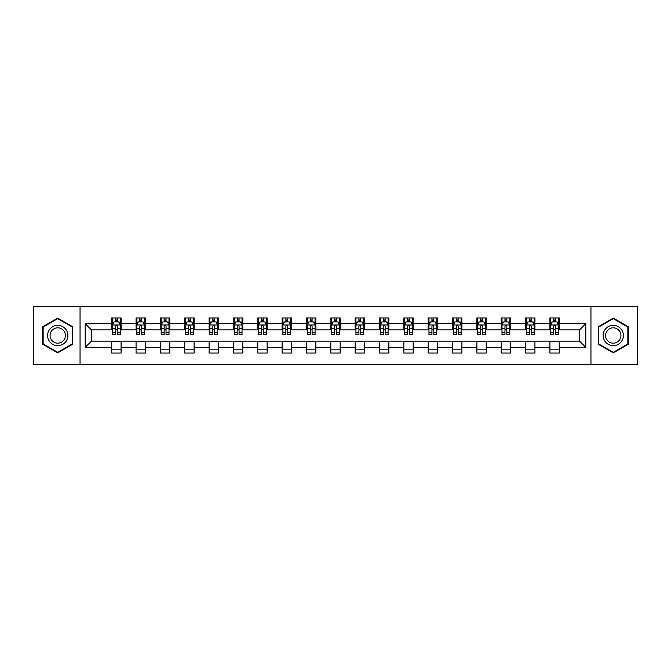 <?xml version="1.0" encoding="UTF-8"?>
<svg xmlns="http://www.w3.org/2000/svg" width="671" height="671" viewBox="0 0 671 671"><rect width="100%" height="100%" fill="white"/><g stroke="black" fill="none" stroke-linecap="round" stroke-linejoin="round"><path stroke-width="1.01" d="M590.95 364.37L637.45 364.37L637.45 306.63L590.95 306.63L590.95 364.37L80.05 364.37L80.05 306.63L33.55 306.63L33.55 364.37L80.05 364.37M590.95 306.63L80.05 306.63M559.27 323.64L559.27 317.945L549.91 317.945L549.91 323.64L534.93 323.64L534.93 317.945L525.561 317.945L525.561 323.64L510.581 323.64L510.581 317.945L501.22 317.945L501.22 323.64L486.24 323.64L486.24 317.945L476.88 317.945L476.88 323.64L461.9 323.64L461.9 317.945L452.531 317.945L452.531 323.64L437.551 323.64L437.551 317.945L428.19 317.945L428.19 323.64L413.21 323.64L413.21 317.945L403.85 317.945L403.85 323.64L388.87 323.64L388.87 317.945L379.509 317.945L379.509 323.64L364.521 323.64L364.521 317.945L355.16 317.945L355.16 323.64L340.18 323.64L340.18 317.945L330.82 317.945L330.82 323.64L315.84 323.64L315.84 317.945L306.479 317.945L306.479 323.64L291.491 323.64L291.491 317.945L282.13 317.945L282.13 323.64L267.15 323.64L267.15 317.945L257.79 317.945L257.79 323.64L242.81 323.64L242.81 317.945L233.449 317.945L233.449 323.64L218.469 323.64L218.469 317.945L209.1 317.945L209.1 323.64L194.12 323.64L194.12 317.945L184.76 317.945L184.76 323.64L169.78 323.64L169.78 317.945L160.419 317.945L160.419 323.64L145.439 323.64L145.439 317.945L136.07 317.945L136.07 323.64L121.09 323.64L121.09 317.945L111.73 317.945L111.73 323.64L85.2 323.64L85.2 347.36L91.441 341.12L111.73 341.12L111.73 353.055L121.09 353.055L121.09 341.12L136.07 341.12L136.07 353.055L145.439 353.055L145.439 341.12L160.419 341.12L160.419 353.055L169.78 353.055L169.78 341.12L184.76 341.12L184.76 353.055L194.12 353.055L194.12 341.12L209.1 341.12L209.1 353.055L218.469 353.055L218.469 341.12L233.449 341.12L233.449 353.055L242.81 353.055L242.81 341.12L257.79 341.12L257.79 353.055L267.15 353.055L267.15 341.12L282.13 341.12L282.13 353.055L291.491 353.055L291.491 341.12L306.479 341.12L306.479 353.055L315.84 353.055L315.84 341.12L330.82 341.12L330.82 353.055L340.18 353.055L340.18 341.12L355.16 341.12L355.16 353.055L364.521 353.055L364.521 341.12L379.509 341.12L379.509 353.055L388.87 353.055L388.87 341.12L403.85 341.12L403.85 353.055L413.21 353.055L413.21 341.12L428.19 341.12L428.19 353.055L437.551 353.055L437.551 341.12L452.531 341.12L452.531 353.055L461.9 353.055L461.9 341.12L476.88 341.12L476.88 353.055L486.24 353.055L486.24 341.12L501.22 341.12L501.22 353.055L510.581 353.055L510.581 341.12L525.561 341.12L525.561 353.055L534.93 353.055L534.93 341.12L549.91 341.12L549.91 353.055L559.27 353.055L559.27 341.12L579.559 341.12L579.559 329.88L559.27 329.88L559.27 323.64L585.8 323.64L585.8 347.36L559.27 347.36M549.91 347.36L534.93 347.36M525.561 347.36L510.581 347.36M501.22 347.36L486.24 347.36M476.88 347.36L461.9 347.36M452.531 347.36L437.551 347.36M428.19 347.36L413.21 347.36M403.85 347.36L388.87 347.36M379.509 347.36L364.521 347.36M355.16 347.36L340.18 347.36M330.82 347.36L315.84 347.36M306.479 347.36L291.491 347.36M282.13 347.36L267.15 347.36M257.79 347.36L242.81 347.36M233.449 347.36L218.469 347.36M209.1 347.36L194.12 347.36M184.76 347.36L169.78 347.36M160.419 347.36L145.439 347.36M136.07 347.36L121.09 347.36M111.73 347.36L85.2 347.36M549.91 323.64L549.91 329.88L534.93 329.88L534.93 323.64M525.561 323.64L525.561 329.88L510.581 329.88L510.581 323.64M501.22 323.64L501.22 329.88L486.24 329.88L486.24 323.64M476.88 323.64L476.88 329.88L461.9 329.88L461.9 323.64M452.531 323.64L452.531 329.88L437.551 329.88L437.551 323.64M428.19 323.64L428.19 329.88L413.21 329.88L413.21 323.64M403.85 323.64L403.85 329.88L388.87 329.88L388.87 323.64M379.509 323.64L379.509 329.88L364.521 329.88L364.521 323.64M355.16 323.64L355.16 329.88L340.18 329.88L340.18 323.64M330.82 323.64L330.82 329.88L315.84 329.88L315.84 323.64M306.479 323.64L306.479 329.88L291.491 329.88L291.491 323.64M282.13 323.64L282.13 329.88L267.15 329.88L267.15 323.64M257.79 323.64L257.79 329.88L242.81 329.88L242.81 323.64M233.449 323.64L233.449 329.88L218.469 329.88L218.469 323.64M209.1 323.64L209.1 329.88L194.12 329.88L194.12 323.64M184.76 323.64L184.76 329.88L169.78 329.88L169.78 323.64M160.419 323.64L160.419 329.88L145.439 329.88L145.439 323.64M136.07 323.64L136.07 329.88L121.09 329.88L121.09 323.64M111.73 323.64L111.73 329.88L91.441 329.88L85.2 323.64M91.441 329.88L91.441 341.12M585.8 347.36L579.559 341.12M579.559 329.88L585.8 323.64M111.73 321.845L112.51 321.845M115.471 321.845L117.35 321.845M120.31 321.845L121.09 321.845M111.73 329.729L112.51 329.729M115.471 329.729L117.35 329.729M120.31 329.729L121.09 329.729M111.73 341.271L121.09 341.271M111.73 349.155L121.09 349.155M136.07 341.271L145.439 341.271M136.07 349.155L145.439 349.155M136.07 321.845L136.85 321.845M139.82 321.845L141.69 321.845M144.659 321.845L145.439 321.845M136.07 329.729L136.85 329.729M139.82 329.729L141.69 329.729M144.659 329.729L145.439 329.729M160.419 341.271L169.78 341.271M160.419 349.155L169.78 349.155M160.419 321.845L161.199 321.845M164.16 321.845L166.031 321.845M169 321.845L169.78 321.845M160.419 329.729L161.199 329.729M164.16 329.729L166.031 329.729M169 329.729L169.78 329.729M184.76 341.271L194.12 341.271M184.76 349.155L194.12 349.155M184.76 321.845L185.54 321.845M188.501 321.845L190.379 321.845M193.34 321.845L194.12 321.845M184.76 329.729L185.54 329.729M188.501 329.729L190.379 329.729M193.34 329.729L194.12 329.729M209.1 341.271L218.469 341.271M209.1 349.155L218.469 349.155M209.1 321.845L209.88 321.845M212.85 321.845L214.72 321.845M217.681 321.845L218.469 321.845M209.1 329.729L209.88 329.729M212.85 329.729L214.72 329.729M217.681 329.729L218.469 329.729M233.449 341.271L242.81 341.271M233.449 349.155L242.81 349.155M233.449 321.845L234.229 321.845M237.19 321.845L239.061 321.845M242.03 321.845L242.81 321.845M233.449 329.729L234.229 329.729M237.19 329.729L239.061 329.729M242.03 329.729L242.81 329.729M257.79 341.271L267.15 341.271M257.79 349.155L267.15 349.155M257.79 321.845L258.57 321.845M261.531 321.845L263.409 321.845M266.37 321.845L267.15 321.845M257.79 329.729L258.57 329.729M261.531 329.729L263.409 329.729M266.37 329.729L267.15 329.729M282.13 341.271L291.491 341.271M282.13 349.155L291.491 349.155M282.13 321.845L282.91 321.845M285.88 321.845L287.75 321.845M290.711 321.845L291.491 321.845M282.13 329.729L282.91 329.729M285.88 329.729L287.75 329.729M290.711 329.729L291.491 329.729M306.479 341.271L315.84 341.271M306.479 349.155L315.84 349.155M306.479 321.845L307.259 321.845M310.22 321.845L312.09 321.845M315.06 321.845L315.84 321.845M306.479 329.729L307.259 329.729M310.22 329.729L312.09 329.729M315.06 329.729L315.84 329.729M330.82 341.271L340.18 341.271M330.82 349.155L340.18 349.155M330.82 321.845L331.6 321.845M334.561 321.845L336.439 321.845M339.4 321.845L340.18 321.845M330.82 329.729L331.6 329.729M334.561 329.729L336.439 329.729M339.4 329.729L340.18 329.729M355.16 341.271L364.521 341.271M355.16 349.155L364.521 349.155M355.16 321.845L355.94 321.845M358.91 321.845L360.78 321.845M363.741 321.845L364.521 321.845M355.16 329.729L355.94 329.729M358.91 329.729L360.78 329.729M363.741 329.729L364.521 329.729M379.509 341.271L388.87 341.271M379.509 349.155L388.87 349.155M379.509 321.845L380.289 321.845M383.25 321.845L385.12 321.845M388.09 321.845L388.87 321.845M379.509 329.729L380.289 329.729M383.25 329.729L385.12 329.729M388.09 329.729L388.87 329.729M403.85 341.271L413.21 341.271M403.85 349.155L413.21 349.155M403.85 321.845L404.63 321.845M407.591 321.845L409.469 321.845M412.43 321.845L413.21 321.845M403.85 329.729L404.63 329.729M407.591 329.729L409.469 329.729M412.43 329.729L413.21 329.729M428.19 341.271L437.551 341.271M428.19 349.155L437.551 349.155M428.19 321.845L428.97 321.845M431.939 321.845L433.81 321.845M436.771 321.845L437.551 321.845M428.19 329.729L428.97 329.729M431.939 329.729L433.81 329.729M436.771 329.729L437.551 329.729M452.531 341.271L461.9 341.271M452.531 349.155L461.9 349.155M452.531 321.845L453.319 321.845M456.28 321.845L458.15 321.845M461.12 321.845L461.9 321.845M452.531 329.729L453.319 329.729M456.28 329.729L458.15 329.729M461.12 329.729L461.9 329.729M476.88 341.271L486.24 341.271M476.88 349.155L486.24 349.155M476.88 321.845L477.66 321.845M480.621 321.845L482.499 321.845M485.46 321.845L486.24 321.845M476.88 329.729L477.66 329.729M480.621 329.729L482.499 329.729M485.46 329.729L486.24 329.729M501.22 341.271L510.581 341.271M501.22 349.155L510.581 349.155M501.22 321.845L502 321.845M504.969 321.845L506.84 321.845M509.801 321.845L510.581 321.845M501.22 329.729L502 329.729M504.969 329.729L506.84 329.729M509.801 329.729L510.581 329.729M525.561 341.271L534.93 341.271M525.561 349.155L534.93 349.155M525.561 321.845L526.341 321.845M529.31 321.845L531.18 321.845M534.15 321.845L534.93 321.845M525.561 329.729L526.341 329.729M529.31 329.729L531.18 329.729M534.15 329.729L534.93 329.729M549.91 341.271L559.27 341.271M549.91 349.155L559.27 349.155M549.91 321.845L550.69 321.845M553.65 321.845L555.529 321.845M558.49 321.845L559.27 321.845M549.91 329.729L550.69 329.729M553.65 329.729L555.529 329.729M558.49 329.729L559.27 329.729M57.74 352.887L72.795 344.198L72.795 326.802L57.74 318.113L42.676 326.802L42.676 344.198L57.74 352.887M628.324 326.802L613.26 318.113L598.205 326.802L598.205 344.198L613.26 352.887L628.324 344.198L628.324 326.802M117.35 319.975L115.471 319.975M120.31 332.606L117.35 332.606L117.35 334.561L120.31 334.561L120.31 325.041L118.75 321.921L114.07 321.921L112.51 325.041L112.51 334.561L115.471 334.561L115.471 332.606L112.51 332.606M112.51 325.041L112.51 317.945M120.31 325.041L120.31 317.945M115.471 321.921L115.471 317.945M117.35 317.945L117.35 321.921M117.35 332.606L117.35 326.215C116.72 325.016 116.1 325.016 115.471 326.215L115.471 332.606M66.521 340.574A10.14 10.14 0 0 0 62.806 326.718A10.14 10.14 0 0 0 48.949 330.426A10.14 10.14 0 0 0 52.665 344.282A10.14 10.14 0 0 0 66.521 340.574M64.391 339.341A7.683 7.683 0 0 0 61.581 328.849A7.683 7.683 0 0 0 51.088 331.659A7.683 7.683 0 0 0 53.898 342.151A7.683 7.683 0 0 0 64.391 339.341M43.145 343.921L43.145 327.079L57.74 318.65L72.325 327.079L72.325 343.921L57.74 352.35L43.145 343.921M613.26 325.36A10.14 10.14 0 0 0 603.12 335.5A10.14 10.14 0 0 0 613.26 345.64A10.14 10.14 0 0 0 623.409 335.5A10.14 10.14 0 0 0 613.26 325.36M613.26 327.817A7.683 7.683 0 0 0 605.586 335.5A7.683 7.683 0 0 0 613.26 343.183A7.683 7.683 0 0 0 620.943 335.5A7.683 7.683 0 0 0 613.26 327.817M627.855 343.921L613.26 352.35L598.675 343.921L598.675 327.079L613.26 318.65L627.855 327.079L627.855 343.921M141.69 319.975L139.82 319.975M144.659 332.606L141.69 332.606L141.69 334.561L144.659 334.561L144.659 325.041L143.091 321.921L138.411 321.921L136.85 325.041L136.85 334.561L139.82 334.561L139.82 332.606L136.85 332.606M136.85 325.041L136.85 317.945M144.659 325.041L144.659 317.945M139.82 321.921L139.82 317.945M141.69 317.945L141.69 321.921M141.69 332.606L141.69 326.215C141.069 325.016 140.44 325.016 139.82 326.215L139.82 332.606M166.031 319.975L164.16 319.975M169 332.606L166.031 332.606L166.031 334.561L169 334.561L169 325.041L167.44 321.921L162.759 321.921L161.199 325.041L161.199 334.561L164.16 334.561L164.16 332.606L161.199 332.606M161.199 325.041L161.199 317.945M169 325.041L169 317.945M164.16 321.921L164.16 317.945M166.031 317.945L166.031 321.921M166.031 332.606L166.031 326.215C165.41 325.016 164.789 325.016 164.16 326.215L164.16 332.606M190.379 319.975L188.501 319.975M193.34 332.606L190.379 332.606L190.379 334.561L193.34 334.561L193.34 325.041L191.78 321.921L187.1 321.921L185.54 325.041L185.54 334.561L188.501 334.561L188.501 332.606L185.54 332.606M185.54 325.041L185.54 317.945M193.34 325.041L193.34 317.945M188.501 321.921L188.501 317.945M190.379 317.945L190.379 321.921M190.379 332.606L190.379 326.215C189.75 325.016 189.13 325.016 188.501 326.215L188.501 332.606M214.72 319.975L212.85 319.975M217.681 332.606L214.72 332.606L214.72 334.561L217.681 334.561L217.681 325.041L216.121 321.921L211.44 321.921L209.88 325.041L209.88 334.561L212.85 334.561L212.85 332.606L209.88 332.606M209.88 325.041L209.88 317.945M217.681 325.041L217.681 317.945M212.85 321.921L212.85 317.945M214.72 317.945L214.72 321.921M214.72 332.606L214.72 326.215C214.099 325.016 213.47 325.016 212.85 326.215L212.85 332.606M239.061 319.975L237.19 319.975M242.03 332.606L239.061 332.606L239.061 334.561L242.03 334.561L242.03 325.041L240.47 321.921L235.789 321.921L234.229 325.041L234.229 334.561L237.19 334.561L237.19 332.606L234.229 332.606M234.229 325.041L234.229 317.945M242.03 325.041L242.03 317.945M237.19 321.921L237.19 317.945M239.061 317.945L239.061 321.921M239.061 332.606L239.061 326.215C238.44 325.016 237.819 325.016 237.19 326.215L237.19 332.606M263.409 319.975L261.531 319.975M266.37 332.606L263.409 332.606L263.409 334.561L266.37 334.561L266.37 325.041L264.81 321.921L260.13 321.921L258.57 325.041L258.57 334.561L261.531 334.561L261.531 332.606L258.57 332.606M258.57 325.041L258.57 317.945M266.37 325.041L266.37 317.945M261.531 321.921L261.531 317.945M263.409 317.945L263.409 321.921M263.409 332.606L263.409 326.215C262.78 325.016 262.16 325.016 261.531 326.215L261.531 332.606M287.75 319.975L285.88 319.975M290.711 332.606L287.75 332.606L287.75 334.561L290.711 334.561L290.711 325.041L289.151 321.921L284.47 321.921L282.91 325.041L282.91 334.561L285.88 334.561L285.88 332.606L282.91 332.606M282.91 325.041L282.91 317.945M290.711 325.041L290.711 317.945M285.88 321.921L285.88 317.945M287.75 317.945L287.75 321.921M287.75 332.606L287.75 326.215C287.129 325.016 286.5 325.016 285.88 326.215L285.88 332.606M312.09 319.975L310.22 319.975M315.06 332.606L312.09 332.606L312.09 334.561L315.06 334.561L315.06 325.041L313.5 321.921L308.819 321.921L307.259 325.041L307.259 334.561L310.22 334.561L310.22 332.606L307.259 332.606M307.259 325.041L307.259 317.945M315.06 325.041L315.06 317.945M310.22 321.921L310.22 317.945M312.09 317.945L312.09 321.921M312.09 332.606L312.09 326.215C311.47 325.016 310.849 325.016 310.22 326.215L310.22 332.606M336.439 319.975L334.561 319.975M339.4 332.606L336.439 332.606L336.439 334.561L339.4 334.561L339.4 325.041L337.84 321.921L333.16 321.921L331.6 325.041L331.6 334.561L334.561 334.561L334.561 332.606L331.6 332.606M331.6 325.041L331.6 317.945M339.4 325.041L339.4 317.945M334.561 321.921L334.561 317.945M336.439 317.945L336.439 321.921M336.439 332.606L336.439 326.215C335.81 325.016 335.19 325.016 334.561 326.215L334.561 332.606M360.78 319.975L358.91 319.975M363.741 332.606L360.78 332.606L360.78 334.561L363.741 334.561L363.741 325.041L362.181 321.921L357.5 321.921L355.94 325.041L355.94 334.561L358.91 334.561L358.91 332.606L355.94 332.606M355.94 325.041L355.94 317.945M363.741 325.041L363.741 317.945M358.91 321.921L358.91 317.945M360.78 317.945L360.78 321.921M360.78 332.606L360.78 326.215C360.159 325.016 359.53 325.016 358.91 326.215L358.91 332.606M385.12 319.975L383.25 319.975M388.09 332.606L385.12 332.606L385.12 334.561L388.09 334.561L388.09 325.041L386.53 321.921L381.849 321.921L380.289 325.041L380.289 334.561L383.25 334.561L383.25 332.606L380.289 332.606M380.289 325.041L380.289 317.945M388.09 325.041L388.09 317.945M383.25 321.921L383.25 317.945M385.12 317.945L385.12 321.921M385.12 332.606L385.12 326.215C384.5 325.016 383.879 325.016 383.25 326.215L383.25 332.606M409.469 319.975L407.591 319.975M412.43 332.606L409.469 332.606L409.469 334.561L412.43 334.561L412.43 325.041L410.87 321.921L406.19 321.921L404.63 325.041L404.63 334.561L407.591 334.561L407.591 332.606L404.63 332.606M404.63 325.041L404.63 317.945M412.43 325.041L412.43 317.945M407.591 321.921L407.591 317.945M409.469 317.945L409.469 321.921M409.469 332.606L409.469 326.215C408.84 325.016 408.22 325.016 407.591 326.215L407.591 332.606M433.81 319.975L431.939 319.975M436.771 332.606L433.81 332.606L433.81 334.561L436.771 334.561L436.771 325.041L435.211 321.921L430.53 321.921L428.97 325.041L428.97 334.561L431.939 334.561L431.939 332.606L428.97 332.606M428.97 325.041L428.97 317.945M436.771 325.041L436.771 317.945M431.939 321.921L431.939 317.945M433.81 317.945L433.81 321.921M433.81 332.606L433.81 326.215C433.189 325.016 432.56 325.016 431.939 326.215L431.939 332.606M458.15 319.975L456.28 319.975M461.12 332.606L458.15 332.606L458.15 334.561L461.12 334.561L461.12 325.041L459.56 321.921L454.879 321.921L453.319 325.041L453.319 334.561L456.28 334.561L456.28 332.606L453.319 332.606M453.319 325.041L453.319 317.945M461.12 325.041L461.12 317.945M456.28 321.921L456.28 317.945M458.15 317.945L458.15 321.921M458.15 332.606L458.15 326.215C457.53 325.016 456.909 325.016 456.28 326.215L456.28 332.606M482.499 319.975L480.621 319.975M485.46 332.606L482.499 332.606L482.499 334.561L485.46 334.561L485.46 325.041L483.9 321.921L479.22 321.921L477.66 325.041L477.66 334.561L480.621 334.561L480.621 332.606L477.66 332.606M477.66 325.041L477.66 317.945M485.46 325.041L485.46 317.945M480.621 321.921L480.621 317.945M482.499 317.945L482.499 321.921M482.499 332.606L482.499 326.215C481.87 325.016 481.25 325.016 480.621 326.215L480.621 332.606M506.84 319.975L504.969 319.975M509.801 332.606L506.84 332.606L506.84 334.561L509.801 334.561L509.801 325.041L508.241 321.921L503.56 321.921L502 325.041L502 334.561L504.969 334.561L504.969 332.606L502 332.606M502 325.041L502 317.945M509.801 325.041L509.801 317.945M504.969 321.921L504.969 317.945M506.84 317.945L506.84 321.921M506.84 332.606L506.84 326.215C506.219 325.016 505.59 325.016 504.969 326.215L504.969 332.606M531.18 319.975L529.31 319.975M534.15 332.606L531.18 332.606L531.18 334.561L534.15 334.561L534.15 325.041L532.589 321.921L527.909 321.921L526.341 325.041L526.341 334.561L529.31 334.561L529.31 332.606L526.341 332.606M526.341 325.041L526.341 317.945M534.15 325.041L534.15 317.945M529.31 321.921L529.31 317.945M531.18 317.945L531.18 321.921M531.18 332.606L531.18 326.215C530.56 325.016 529.931 325.016 529.31 326.215L529.31 332.606M555.529 319.975L553.65 319.975M558.49 332.606L555.529 332.606L555.529 334.561L558.49 334.561L558.49 325.041L556.93 321.921L552.25 321.921L550.69 325.041L550.69 334.561L553.65 334.561L553.65 332.606L550.69 332.606M550.69 325.041L550.69 317.945M558.49 325.041L558.49 317.945M553.65 321.921L553.65 317.945M555.529 317.945L555.529 321.921M555.529 332.606L555.529 326.215C554.9 325.016 554.28 325.016 553.65 326.215L553.65 332.606M120.277 324.965L112.552 324.965M112.51 322.114L113.978 322.114M118.842 322.114L120.31 322.114M115.471 328.421L112.51 328.421M120.31 328.421L117.35 328.421M117.35 320.964L115.471 320.964M144.617 324.965L136.892 324.965M136.85 322.114L138.318 322.114M143.191 322.114L144.659 322.114M139.82 328.421L136.85 328.421M144.659 328.421L141.69 328.421M141.69 320.964L139.82 320.964M168.958 324.965L161.233 324.965M161.199 322.114L162.659 322.114M167.532 322.114L169 322.114M164.16 328.421L161.199 328.421M169 328.421L166.031 328.421M166.031 320.964L164.16 320.964M193.307 324.965L185.582 324.965M185.54 322.114L187.008 322.114M191.872 322.114L193.34 322.114M188.501 328.421L185.54 328.421M193.34 328.421L190.379 328.421M190.379 320.964L188.501 320.964M217.647 324.965L209.922 324.965M209.88 322.114L211.348 322.114M216.221 322.114L217.681 322.114M212.85 328.421L209.88 328.421M217.681 328.421L214.72 328.421M214.72 320.964L212.85 320.964M241.988 324.965L234.263 324.965M234.229 322.114L235.689 322.114M240.562 322.114L242.03 322.114M237.19 328.421L234.229 328.421M242.03 328.421L239.061 328.421M239.061 320.964L237.19 320.964M266.328 324.965L258.612 324.965M258.57 322.114L260.038 322.114M264.902 322.114L266.37 322.114M261.531 328.421L258.57 328.421M266.37 328.421L263.409 328.421M263.409 320.964L261.531 320.964M290.677 324.965L282.952 324.965M282.91 322.114L284.378 322.114M289.251 322.114L290.711 322.114M285.88 328.421L282.91 328.421M290.711 328.421L287.75 328.421M287.75 320.964L285.88 320.964M315.018 324.965L307.293 324.965M307.259 322.114L308.719 322.114M313.592 322.114L315.06 322.114M310.22 328.421L307.259 328.421M315.06 328.421L312.09 328.421M312.09 320.964L310.22 320.964M339.358 324.965L331.642 324.965M331.6 322.114L333.068 322.114M337.932 322.114L339.4 322.114M334.561 328.421L331.6 328.421M339.4 328.421L336.439 328.421M336.439 320.964L334.561 320.964M363.707 324.965L355.982 324.965M355.94 322.114L357.408 322.114M362.281 322.114L363.741 322.114M358.91 328.421L355.94 328.421M363.741 328.421L360.78 328.421M360.78 320.964L358.91 320.964M388.048 324.965L380.323 324.965M380.289 322.114L381.749 322.114M386.622 322.114L388.09 322.114M383.25 328.421L380.289 328.421M388.09 328.421L385.12 328.421M385.12 320.964L383.25 320.964M412.388 324.965L404.672 324.965M404.63 322.114L406.098 322.114M410.962 322.114L412.43 322.114M407.591 328.421L404.63 328.421M412.43 328.421L409.469 328.421M409.469 320.964L407.591 320.964M436.737 324.965L429.012 324.965M428.97 322.114L430.438 322.114M435.311 322.114L436.771 322.114M431.939 328.421L428.97 328.421M436.771 328.421L433.81 328.421M433.81 320.964L431.939 320.964M461.078 324.965L453.353 324.965M453.319 322.114L454.779 322.114M459.652 322.114L461.12 322.114M456.28 328.421L453.319 328.421M461.12 328.421L458.15 328.421M458.15 320.964L456.28 320.964M485.418 324.965L477.693 324.965M477.66 322.114L479.128 322.114M483.992 322.114L485.46 322.114M480.621 328.421L477.66 328.421M485.46 328.421L482.499 328.421M482.499 320.964L480.621 320.964M509.767 324.965L502.042 324.965M502 322.114L503.468 322.114M508.341 322.114L509.801 322.114M504.969 328.421L502 328.421M509.801 328.421L506.84 328.421M506.84 320.964L504.969 320.964M534.108 324.965L526.383 324.965M526.341 322.114L527.809 322.114M532.682 322.114L534.15 322.114M529.31 328.421L526.341 328.421M534.15 328.421L531.18 328.421M531.18 320.964L529.31 320.964M558.448 324.965L550.723 324.965M550.69 322.114L552.158 322.114M557.022 322.114L558.49 322.114M553.65 328.421L550.69 328.421M558.49 328.421L555.529 328.421M555.529 320.964L553.65 320.964"/></g></svg>
